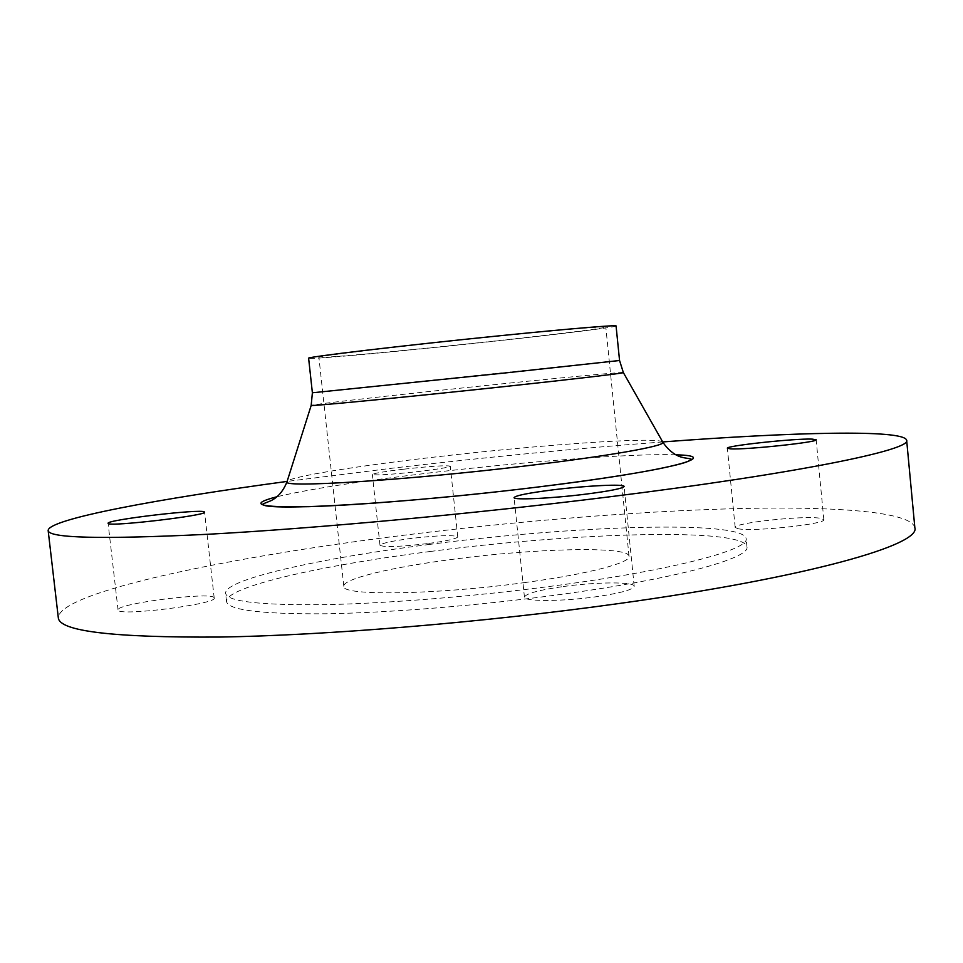 <?xml version="1.0" encoding="UTF-8"?>
<svg xmlns="http://www.w3.org/2000/svg" width="963" height="963" viewBox="0 0 963 963"><rect width="100%" height="100%" fill="white"/><g stroke="black" fill="none" stroke-linecap="round" stroke-linejoin="round"><path stroke-width="0.72" stroke-dasharray="4.82 3.61" d="M738.44 528.807L735.178 527.483C732.879 523.09 802.143 515.47 819.742 518.166L823.834 519.611C826.916 523.992 753.728 531.889 738.44 528.807M403.461 469.21C384.153 471.533 373.788 473.302 372.356 474.506C376.064 475.505 391.797 474.482 419.567 471.413C438.875 469.065 449.119 467.308 450.275 466.164C446.302 465.177 430.702 466.2 403.461 469.21M427.259 543.638C399.561 546.815 383.804 547.369 379.988 545.299C381.336 543.313 391.628 541.037 410.864 538.473C438.045 535.356 453.681 534.826 457.762 536.873C456.679 538.786 446.519 541.05 427.259 543.638M213.967 597.542L214.195 597.963C218.083 603.982 118.389 616.657 118.1 610.097L118.052 609.916C115.68 603.741 210.283 591.631 213.967 597.542M563.415 586.515C596.217 581.917 634.557 581.64 634.208 586.274C633.197 589.669 620.461 593.16 595.977 596.771C561.971 601.598 523.523 601.634 524.438 597.108C525.87 593.569 538.871 590.03 563.415 586.515M914.85 527.7C911.455 511.509 833.982 506.141 735.395 508.645C635.375 511.353 515.169 521.296 401.499 535.524C230.193 556.891 59.128 591.86 58.31 617.728M662.737 441.933C575.766 448.541 486.267 457.208 394.252 467.946L287.082 481.416M616.067 325.963C616.982 327.516 517.179 339.169 429.221 348.052C363.581 354.721 308.413 359.512 308.617 358.272M498.641 336.063C562.621 329.599 606.919 325.963 605.811 327.071C606.798 328.491 513.64 339.385 431.268 347.691C369.888 353.939 318.657 358.368 318.885 357.225C314.48 356.286 408.348 345.127 498.641 336.063M524.329 582.627C587.671 574.201 630.897 562.765 629.032 556.265C628.839 545.877 535.32 548.284 453.669 559.19C392.796 567.002 342.647 578.739 343.815 586.25C340.625 596.049 434.963 594.965 524.329 582.627M430.401 551.462C321.943 565.245 225.246 586.816 226.51 601.502C228.026 610.109 261.033 614.201 325.518 613.78C389.377 612.829 480.019 605.486 560.153 594.52C676.76 578.703 750.586 558.119 746.951 546.803C743.653 527.206 573.322 532.623 430.401 551.462M429.654 544.396C321.161 558.071 224.391 579.196 225.595 593.292C227.063 601.55 260.046 605.342 324.531 604.668C388.378 603.476 479.032 596.049 559.19 585.179C675.845 569.506 749.732 549.428 746.144 538.582C742.918 519.791 572.612 525.702 429.654 544.396M675.87 454.825C633.943 453.224 525.666 461.53 430.184 472.869C360.162 481.199 309.075 489.156 276.911 496.752M662.688 441.897C656.393 436.48 537.198 445.014 433.916 457.148C357.08 466.02 290.874 476.529 287.118 481.368M623.326 372.537C620.714 371.826 520.899 381.649 433.266 391.074C368.191 398.044 313.18 404.424 311.205 405.351M619.558 360.499L312.385 392.784M735.178 527.483L727.378 448.252M379.988 545.299L372.356 474.506M214.195 597.963L204.553 512.123M634.208 586.274L624.096 486.447M629.032 556.265L605.811 327.071M226.51 601.502L225.595 593.292M746.951 546.803L746.144 538.582M343.815 586.25L318.885 357.225M524.438 597.108L514.073 497.606M118.052 609.916L108.097 523.306M457.762 536.873L450.275 466.164M823.834 519.611L816.155 439.742"/><path stroke-width="1.44" d="M812.122 439.104C794.68 438.358 725.271 445.845 727.378 448.252L730.58 448.866C745.687 449.926 819.056 442.101 816.155 439.742L812.122 439.104M108.145 523.415C108.109 527.158 208.14 515.386 204.553 512.123L204.337 511.895C200.966 508.669 106.038 519.888 108.097 523.306L108.145 523.415M585.48 494.175C610.073 491.01 622.941 488.434 624.096 486.447C624.65 483.775 586.383 485.665 553.448 489.782C528.783 492.912 515.662 495.512 514.073 497.606C512.954 500.242 551.33 498.485 585.48 494.175M287.082 481.416C159.124 498.678 48.391 519.009 48.15 530.481L58.31 617.728C59.2 631.246 112.924 637.699 219.468 637.061C326.144 635.387 482.595 622.531 617.885 603.669C810.75 576.981 920.953 544.601 914.85 527.7L906.652 440.247C904.028 429.077 791.49 432.218 662.737 441.933M48.15 530.481C48.355 538.185 101.609 539.449 207.924 534.272C314.432 528.494 471.172 514.049 607.051 497.137C800.735 473.134 912.069 449.625 906.652 440.247M308.617 358.272C303.778 357.297 404.412 345.308 501.458 335.581C570.072 328.648 617.271 324.784 616.067 325.963L619.558 360.499L505.346 372.934L312.385 392.784L308.617 358.272M276.911 496.752C247.864 504.287 258.421 507.597 308.605 506.682C359.861 505.226 453.007 497.39 535.488 487.326C668.214 471.268 725.235 455.836 675.87 454.825M287.118 481.368L286.95 481.921C282.087 488 405.844 480.332 524.943 466.008C608.508 456.125 664.542 446.134 662.977 442.402L662.688 441.897M311.205 405.351L311.181 405.435C308.894 406.567 410.467 396.72 507.453 386.247C575.705 378.904 623.145 373.271 623.374 372.621L623.326 372.537M312.385 392.784L311.181 405.435L286.95 481.921C281.425 495.728 273.083 499.484 272.457 499.833C271.602 500.892 262.141 503.793 262.827 504.299C264.043 511.57 404.725 503.468 535.452 487.314C588.525 480.766 629.646 474.603 658.812 468.837C686.234 463.059 688.34 461.662 691.217 459.279C691.747 458.629 683.826 458.039 682.502 457.377C682.37 457.329 672.33 456.017 662.977 442.402L623.374 372.621L619.558 360.499"/></g></svg>
